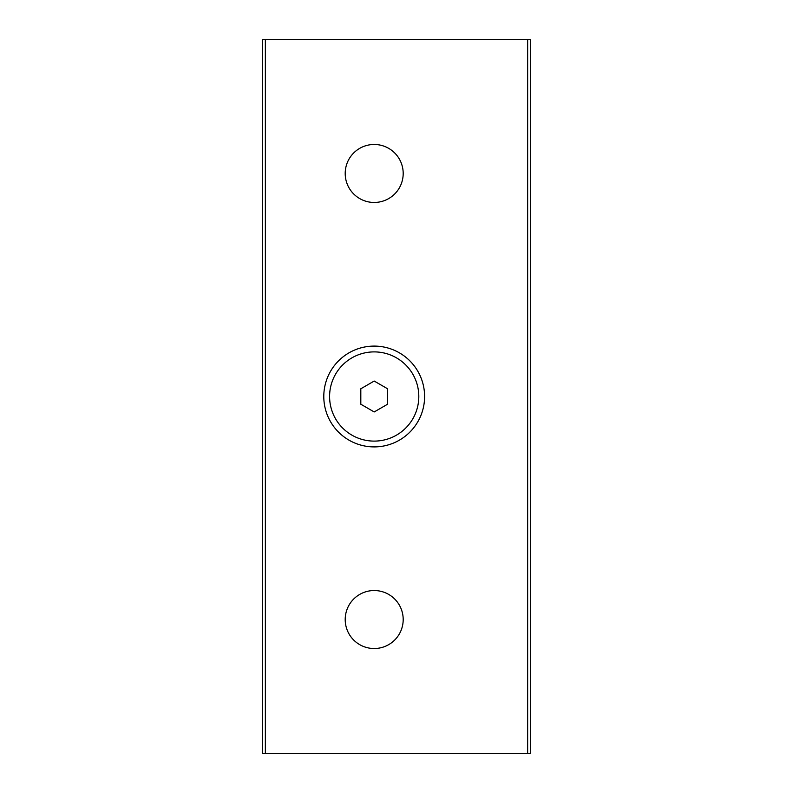 <?xml version="1.0" encoding="UTF-8"?>
<svg xmlns="http://www.w3.org/2000/svg" width="793" height="793" viewBox="0 0 793 793"><rect width="100%" height="100%" fill="white"/><g stroke="black" fill="none" stroke-linecap="round" stroke-linejoin="round"><path stroke-width="1.19" d="M360.815 404.222L374.197 411.954L387.579 404.222L387.579 388.778L374.197 381.046L360.815 388.778L360.815 404.222M418.803 396.5A44.606 44.606 0 0 1 374.197 441.106A44.606 44.606 0 0 1 329.591 396.5A44.606 44.606 0 0 1 374.197 351.894A44.606 44.606 0 0 1 418.803 396.5M424.602 396.5A50.405 50.405 0 0 1 374.197 446.905A50.405 50.405 0 0 1 323.792 396.5A50.405 50.405 0 0 1 374.197 346.095A50.405 50.405 0 0 1 424.602 396.5M527.642 39.65L530.319 39.65L530.319 753.35L527.642 753.35L527.642 39.65L262.681 39.65L262.681 753.35L265.358 753.35L265.358 39.65M527.642 753.35L265.358 753.35M345.203 173.469A28.994 28.994 0 0 1 374.197 144.475A28.994 28.994 0 0 1 403.191 173.469A28.994 28.994 0 0 1 374.197 202.463A28.994 28.994 0 0 1 345.203 173.469M345.203 619.531A28.994 28.994 0 0 1 374.197 590.537A28.994 28.994 0 0 1 403.191 619.531A28.994 28.994 0 0 1 374.197 648.525A28.994 28.994 0 0 1 345.203 619.531"/></g></svg>
